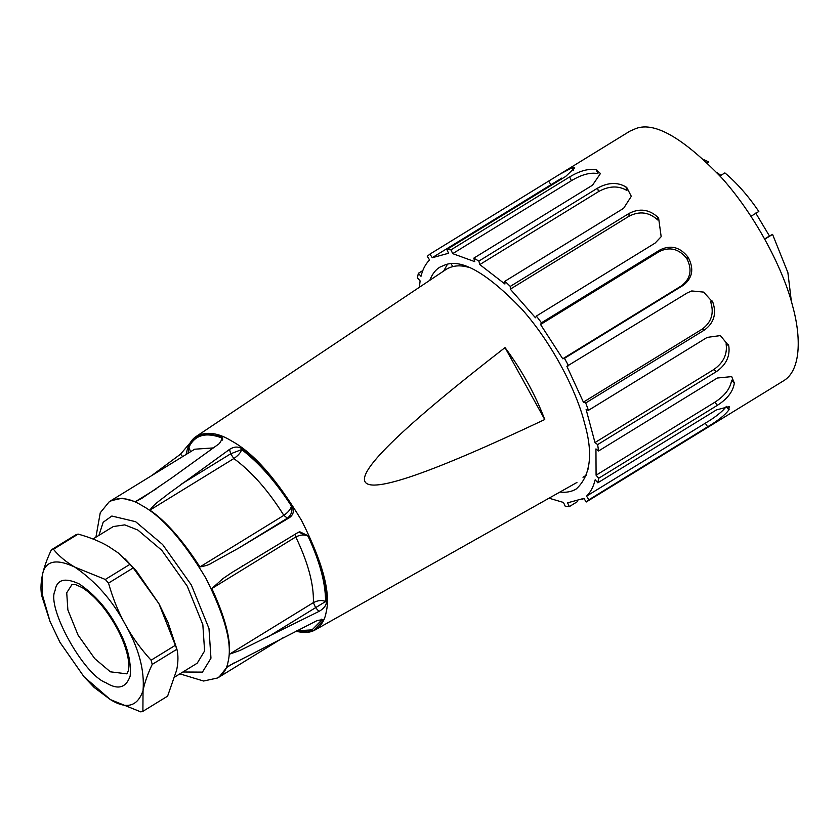 <?xml version="1.0" encoding="UTF-8"?>
<svg xmlns="http://www.w3.org/2000/svg" width="840" height="840" viewBox="0 0 840 840"><rect width="100%" height="100%" fill="white"/><g stroke="black" fill="none" stroke-linecap="round" stroke-linejoin="round"><path stroke-width="1.26" d="M750.939 216.321L758.835 211.47C748.094 195.731 736.785 182.879 724.889 172.904L719.996 175.917M717.003 172.641L720.899 175.361M755.738 213.077L769.461 236.009L772.569 234.392L764.757 239.19M764.631 238.97L769.461 236.009M791.385 301.623L787.878 272.58L772.569 234.392M707.385 162.813L708.792 161.952L704.267 159.841M588.242 469.067L587.748 468.163M586.656 475.01L582.992 477.257M573.625 170.237L572.04 167.779L574.728 167.843L565.562 176.536L446.849 249.48L448.592 253.26L432.274 257.723L429.933 254.111L427.266 256.337L429.608 259.959C425.576 263.875 422.709 269.325 420.998 276.318L418.341 273.305L417.438 277.872L420.094 280.885L419.401 287.259M418.341 273.305L422.804 270.564M429.933 254.111L559.797 174.248L572.04 167.779M452.697 253.638L571.41 180.695C581.626 174.541 590.478 172.179 597.954 173.618L596.179 169.785L600.453 173.523L592.525 185.189L473.812 258.142L474.747 261.628L452.697 253.638L450.954 249.858L569.667 176.915C579.894 170.762 588.725 168.389 596.179 169.785M479.798 264.569L598.51 191.615C608.916 185.85 618.376 185.472 626.892 190.47L625.947 186.931L626.829 187.614L631.302 196.308L623.626 208.309L504.913 281.253L504.924 284.025L479.798 264.569L478.863 261.083L597.576 188.129C607.981 182.375 617.442 181.976 625.947 186.931M510.31 289.17L629.024 216.227C639.534 210.829 649.11 212.079 657.751 219.965L657.741 217.151L658.623 218.159L661.164 236.691L655.106 243.096L536.393 316.05L535.479 317.772L510.31 289.17L510.29 286.398L629.013 213.454C639.524 208.058 649.1 209.297 657.741 217.151M540.55 324.502L659.274 251.559C669.795 246.456 678.972 248.787 686.805 258.541L687.719 256.788L688.506 257.995C694.176 269.147 692.401 278.271 683.172 285.369L564.459 358.323L562.737 358.785L540.55 324.502L541.464 322.781L660.177 249.827C670.698 244.734 679.875 247.054 687.719 256.788M686.795 258.521C692.444 269.64 690.669 278.744 681.461 285.842L562.737 358.785M566.885 366.293L687.32 292.877L691.75 290.955L703.647 292.11L712.866 302.337C716.72 313.793 713.916 323.012 704.445 330.015L585.732 402.969L583.401 402.129L566.885 366.293M712.866 302.337L710.64 301.529L712.288 301.077M710.64 301.529L710.535 301.55C714.378 312.963 711.575 322.171 702.114 329.175L583.401 402.129M586.121 409.5L588.441 410.34L707.165 337.397L720.374 335.591L728.774 345.828C730.233 356.265 726.086 364.885 716.352 371.658L597.629 444.612L594.982 442.565L586.121 409.5M728.774 345.828L726.232 343.854L728.458 344.663M726.096 343.791C727.566 354.228 723.429 362.828 713.696 369.611L594.982 442.565M595.949 448.917L598.595 450.965L717.308 378.021L731.703 376.614L734.307 383.219C733.089 391.461 727.472 398.811 717.454 405.279L598.731 478.233L596.085 475.219L595.949 448.917M734.307 383.219L731.755 380.331L734.297 382.294M731.755 380.331L731.609 380.216C730.412 388.447 724.804 395.808 714.798 402.266L596.085 475.219M595.172 479.777L597.828 482.8L716.541 409.846L729.215 406.592L728.795 410.015C724.931 415.128 717.875 420.725 707.616 426.815L588.903 499.769L586.562 496.146C590.594 492.23 593.46 486.769 595.172 479.777M728.795 410.015L726.558 406.55L729.099 409.437M726.411 406.371C722.568 411.506 715.523 417.123 705.285 423.203L586.562 496.146M577.542 501.564L569.331 506.615L567.588 502.834L583.895 498.382L586.236 501.995L783.468 380.867C801.287 370.44 801.202 336.504 792.593 305.939C784.413 272.822 757.964 218.526 722.148 178.343C683.655 138.306 655.032 121.664 636.3 128.383L629.99 131.103L559.787 174.237M549.014 498.194L563.472 502.457L565.215 506.237L569.331 506.615M588.903 499.769L586.236 501.995M598.731 478.233L597.828 482.8M597.629 444.612L598.595 450.965M585.732 402.969L588.441 410.34M564.459 358.323L568.606 365.82M536.393 316.05L541.464 322.781M504.913 281.253L510.29 286.398M473.812 258.142L478.863 261.083M446.849 249.48L450.954 249.858M559.913 492.051C566.275 492.765 571.715 491.736 576.25 488.975C590.688 475.734 593.387 453.548 584.346 422.425C577.08 393.015 553.591 344.778 521.777 309.089C487.589 273.525 462.168 258.741 445.526 264.716L439.919 267.13C435.635 269.64 432.254 274.029 429.796 280.308M452.707 266.564L451.206 263.855M443.646 271.058L447.447 264.274M326.445 602.543C325.931 605.976 323.431 608.937 318.959 611.415L239.935 650.496L229.446 654.192C230.664 638.516 224.805 616.623 211.848 588.546L222.863 578.655L231.84 572.565L297.832 532.602L299.764 531.773L308.606 535.994C321.163 563.945 327.106 586.131 326.445 602.543L325.563 601.545C325.594 583.159 319.746 561.361 308.038 536.151L298.683 532.161M308.606 535.994L308.038 536.151C304.521 534.377 300.437 534.639 295.774 536.97C308.091 562.601 313.961 584.482 313.373 602.616L315.609 607.625L318.959 611.415M295.04 534.272L295.774 536.97L211.848 588.546M266.711 637.675L325.563 601.545C322.088 599.918 318.024 600.275 313.373 602.616L229.446 654.192M241.353 448.403L241.668 449.568L230.696 453.8L233.846 458.556C251.674 471.66 268.338 490.592 283.846 515.351L287.375 518.186L289.538 517.587L238.476 548.236L211.669 563.021C209.507 564.638 205.579 565.94 199.909 566.926C182.532 540.057 165.869 521.125 149.909 510.132C154.78 503.003 164.073 497.69 167.496 494.456L229.52 449.411C233.793 446.681 237.741 446.344 241.353 448.403C257.597 460.205 274.491 479.399 292.036 505.974L291.459 506.132C275.919 481.971 259.319 463.113 241.668 449.568C240.755 452.582 238.151 455.574 233.846 458.556L149.909 510.132M238.476 548.236L287.375 518.186C291.385 514.952 292.75 510.941 291.459 506.132C290.671 509.281 288.131 512.358 283.846 515.351L199.909 566.926M292.036 505.974C294.42 510.657 293.591 514.531 289.538 517.587M151.494 475.734L180.527 454.167L194.733 437.483L206.84 433.64L221.162 436.653L221.466 437.808C205.895 432.033 195.143 434.973 189.2 446.639L188.034 453.285M188.317 445.631L190.523 451.752M222.673 439.341L221.466 437.808L222.442 440.097M221.162 436.653L222.653 438.186L219.418 443.531L171.696 477.971L141.477 498.582L135.366 501.669L122.168 498.215L110.733 500.787L109.242 501.816M296.751 630.798L312.081 629.864L321.941 619.815L321.783 619.175M217.476 677.953L219.072 677.093L226.832 667.349L229.509 665.5L317.142 620.55L322.822 619.563L322.822 620.812L321.562 619.175M322.822 620.812L313.498 630.756L295.27 631.544M544.75 419.528C318.381 526.512 305.151 502.541 505.029 347.592L544.75 419.528C535.28 394.527 522.039 370.545 505.029 347.592M93.009 538.997L113.253 526.565L124.751 524.874L137.855 530.051L161.763 550.274L187.226 586.131L202.839 624.676L204.603 650.958L197.222 663.191L175.035 676.83M468.993 267.435C460.183 264.8 452.529 265.472 446.03 269.462L195.363 437.01C190.669 440.517 187.593 446.334 186.123 454.461M295.964 631.197C303.177 633.045 309.141 632.846 313.845 630.577M313.498 630.756L315.116 629.926C321.09 626.147 324.776 620.246 326.161 612.245C330.918 593.029 322.707 562.422 301.55 520.422C276.864 479.378 253.565 452.907 231.63 440.99C218.159 432.653 206.346 431.13 196.192 436.411M116.96 626.703C127.008 644.353 131.418 660.807 130.179 676.043C126.021 687.95 117.905 690.175 105.84 682.689C83.57 674.74 46.252 607.131 55.041 590.678C56.774 579.432 64.89 577.206 79.391 584.021C94.91 594.678 107.436 608.905 116.96 626.703M142.895 711.333L167.601 696.15L176.704 669.952C178.28 661.909 178.353 655 176.915 649.236L152.219 664.409C147.567 674.268 144.512 683.014 143.041 690.648L142.895 711.333L140.816 711.9L110.365 699.583C126.567 709.622 137.456 706.639 143.041 690.648C144.701 670.194 138.778 648.123 125.286 624.425C112.508 600.537 95.697 581.438 74.865 567.137L105.315 579.464L130.022 564.28L118.167 552.888L108.528 546.452C100.296 541.569 90.164 537.453 78.141 534.093L53.434 549.276C58.905 556.049 66.055 562.002 74.865 567.137C55.398 557.991 44.51 560.973 42.189 576.072C40.614 584.325 40.562 591.224 42.042 596.757L50.022 621.474L59.934 642.296L83.979 676.725L110.365 699.583L94.29 687.561L83.979 676.725M50.022 621.474L42.315 594.594L42.189 576.072C43.691 568.344 46.746 559.598 51.355 549.843L76.062 534.66L78.141 534.093M125.171 558.968L136.595 571.242L158.959 603.74L167.905 622.188L176.915 649.236L158.959 603.74L133.224 567.913L108.517 583.097C112.854 598.458 118.44 612.234 125.286 624.425C131.954 636.72 140.553 648.648 151.084 660.208L152.219 664.409M51.355 549.843L53.434 549.276M151.084 660.208L175.791 645.025M133.224 567.913L130.022 564.28M105.315 579.464L108.517 583.097M548.646 181.157L550.988 184.769M572.607 167.622L573.751 170.09M569.667 176.915L571.41 180.695M596.957 170.069L597.849 173.408M597.576 188.129L598.51 191.615M626.829 187.614L626.84 190.271M629.013 213.454L629.024 216.227M658.623 218.159L657.751 219.807M660.177 249.827L659.274 251.559M688.506 257.995L686.857 258.447M681.461 285.842L683.172 285.369M702.114 329.175L704.445 330.015M713.696 369.611L716.352 371.658M714.798 402.266L717.454 405.279M705.285 423.203L707.616 426.815M181.797 483.851L230.696 453.8L229.52 449.411M110.733 500.787L194.67 449.211L213.339 447.919M135.366 501.669L156.597 488.628M180.527 454.167L182.658 456.582M226.832 667.349L234.129 662.865M179.876 673.848L203.584 681.03L217.245 678.069C223.188 674.72 226.821 669.207 228.134 661.532C232.459 644.038 224.984 616.172 205.727 577.93C183.246 540.561 162.026 516.453 142.054 505.596C129.36 497.731 118.346 496.524 109.032 501.974L100.243 512.788L95.918 537.212M98.942 535.353L103.163 522.26L111.857 516.033L135.618 521.692L162.614 544.52L191.352 585.008L208.982 628.52L210.966 658.192L202.451 672.115L182.91 671.99M126.84 673.837L110.355 671.811L94.721 658.591L78.089 635.155L67.872 609.956L66.728 592.778L71.967 584.546L75.642 584.65L82.246 587.611C94.668 595.739 105.966 608.779 116.141 626.735C121.947 637.255 125.853 647.336 127.869 656.985C128.993 663.18 129.139 667.79 128.331 670.793L126.84 673.837M433.598 256.841L561.782 178.07M582.572 499.265L583.926 498.425M242.099 566.076L242.823 565.635M219.072 677.093L283.846 637.287M315.116 629.926L576.923 482.475M195.363 437.01L194.733 437.483"/></g></svg>
